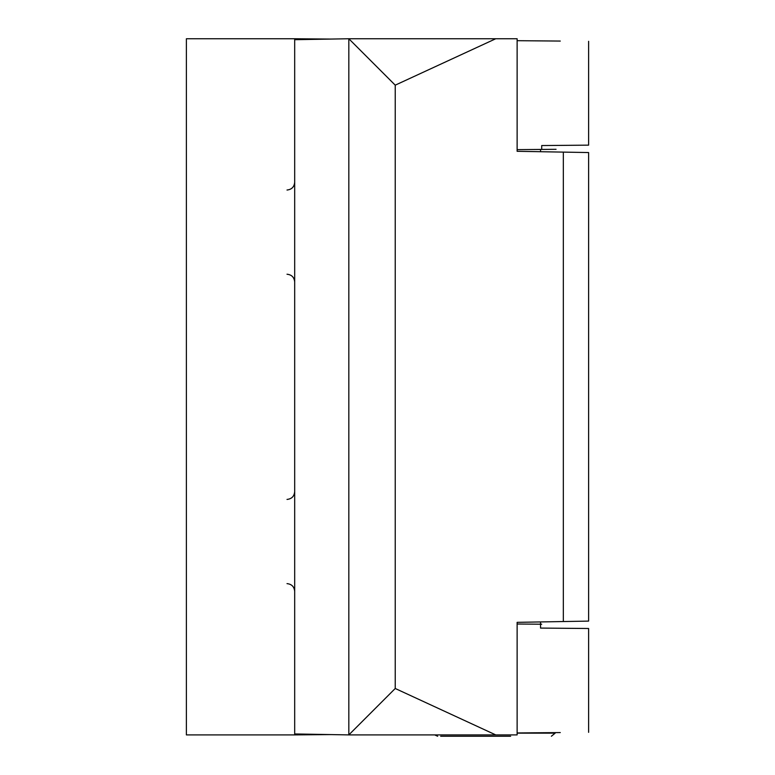 <?xml version="1.0" encoding="UTF-8"?>
<svg xmlns="http://www.w3.org/2000/svg" width="775" height="775" viewBox="0 0 775 775"><rect width="100%" height="100%" fill="white"/><g stroke="black" fill="none" stroke-linecap="round" stroke-linejoin="round"><path stroke-width="1.16" d="M348.827 38.75L348.827 734.903L495.748 734.903L395.231 688.491L395.231 85.163L348.827 38.75L495.748 38.75L395.231 85.163L395.231 688.491L348.827 734.903L294.684 733.954L294.684 39.699L348.827 38.75L517.128 38.75L517.128 151.299L563.338 152.113L563.338 621.54L588.613 621.104L588.613 152.549L563.338 152.113M294.684 733.673L294.684 39.699M495.748 734.903L517.128 734.903L517.128 622.344L557.177 621.647M517.128 622.344L563.338 621.54M517.128 734.903L348.827 734.903M510.638 736.25L440.655 736.25L510.638 736.25M517.128 733.14L555.171 733.14L555.278 732.627L560.277 732.578L517.128 732.956L560.277 732.578M541.706 145.555L588.613 145.148L541.706 145.555L541.706 149.43L540.543 149.439L540.543 151.706M294.684 703.962L294.684 734.903L186.388 734.903L186.388 38.75L294.684 38.75L294.684 69.692M294.684 398.427L294.684 375.226M294.684 734.903L330.78 734.584L294.684 734.903M540.543 628.079L588.613 628.496L540.543 628.079L540.543 621.938M541.706 624.224L517.128 624.011L541.706 624.224M560.277 41.065L517.128 40.688L560.277 41.065M517.128 149.643L556.062 149.304L517.128 149.643M330.78 39.07L294.684 38.75M434.727 734.903L437.662 736.25M555.171 733.14L551.383 736.25M287.012 274.224C291.671 274.708 294.229 277.295 294.684 281.955C294.229 277.295 291.671 274.708 287.012 274.224M287.012 499.429C291.671 498.935 294.229 496.358 294.684 491.689C294.229 496.358 291.671 498.935 287.012 499.429M588.613 628.496L588.613 732.336M588.613 41.317L588.613 145.148M287.012 583.623C291.671 584.118 294.229 586.694 294.684 591.354C294.229 586.694 291.671 584.118 287.012 583.623M287.012 190.03C291.671 189.536 294.229 186.959 294.684 182.29C294.229 186.959 291.671 189.536 287.012 190.03"/></g></svg>

